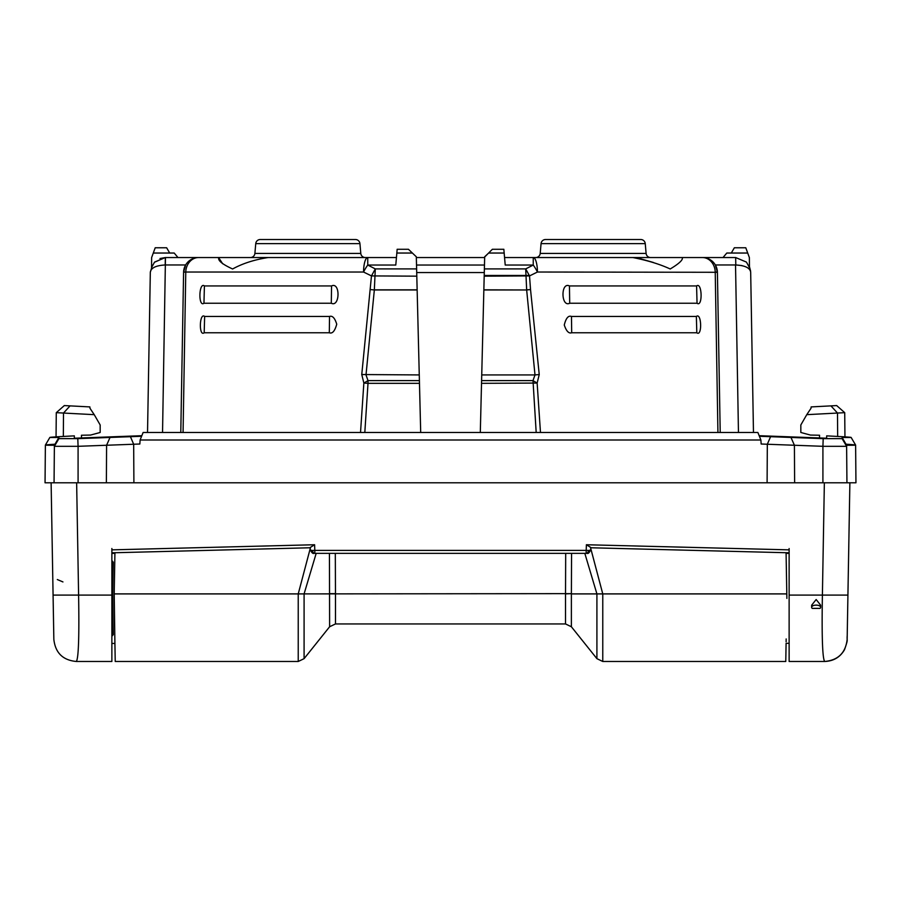 <?xml version="1.0" encoding="UTF-8"?>
<svg xmlns="http://www.w3.org/2000/svg" width="901" height="901" viewBox="0 0 901 901"><rect width="100%" height="100%" fill="white"/><g stroke="black" fill="none" stroke-linecap="round" stroke-linejoin="round"><path stroke-width="1.35" d="M749.463 267.597L746.433 262.09L735.667 257.54L746.433 262.09L749.463 267.597L749.373 257.607L745.791 247.775L734.349 247.775L731.308 253.035M749.452 266.606L750.612 271.122M741.962 265.581L735.79 264.962C745.138 265.491 750.094 267.935 750.679 272.293L753.473 432.48M484.727 256.92L492.374 249.273L488.624 253.035L492.374 249.273L503.839 249.273L505.213 265.04L533.246 265.04A15.013 3.976 -118.4 0 1 537.458 272.023A15.013 4.212 90 0 0 533.246 257.54L533.246 265.04L525.7 268.915L529.529 275.909L537.458 272.023L717.41 272.293L715.36 264.962L735.79 264.962L735.667 257.54M416.341 257.54L484.659 257.54M416.521 265.04L484.479 265.04M408.435 249.273L397.161 249.273L396.834 253.035L412.376 253.035L416.318 256.785L408.435 249.273L416.318 256.785L420.699 432.48M218.797 257.54C217.614 260.423 222.22 264.241 232.616 268.982C242.515 263.497 254.364 259.691 268.171 257.54L396.44 257.54L395.787 265.04L396.834 253.035M160.006 258.508L165.334 257.54L154.567 262.09L165.334 257.54L198.603 257.54A15.013 12.828 90 0 0 185.775 272.023L183.072 432.48M189.289 260.772L193.377 258.474M177.97 257.54L174.197 253.035L153.294 253.035L155.209 247.775L166.651 247.775L169.692 253.035M154.567 262.09L151.537 267.597L151.627 257.607L153.294 253.035M165.288 257.54L154.386 262.281M147.527 432.48L150.321 272.293C150.906 267.935 155.862 265.491 165.21 264.962C155.862 265.491 150.906 267.935 150.321 272.293L152.404 265.142M735.531 257.54L504.56 257.54L505.213 265.04M723.03 257.54L726.803 253.035L747.706 253.035M711.711 260.772L707.623 258.474M365.277 257.54A4.505 4.505 0 0 1 360.794 253.429L254.893 253.429A4.505 4.505 0 0 1 250.399 257.54L365.277 257.54M650.601 257.54A4.505 4.505 0 0 1 646.107 253.429L540.206 253.429A4.505 4.505 0 0 1 535.723 257.54L650.601 257.54M484.479 264.748L484.501 264.139M484.524 263.227L484.547 262.135M484.569 261.031L484.592 260.344M484.614 259.567L484.625 258.925M481.731 374.929L534.991 374.929L526.657 289.964L483.848 289.964L480.301 432.48M483.848 289.964L484.197 276.168L529.529 275.909L530.531 289.57L526.657 289.829L525.7 268.915L484.378 268.915L484.197 276.168M484.378 268.915L484.67 256.976L488.624 253.035L504.166 253.035M484.287 272.553L416.712 272.553M417.14 289.829L374.343 289.829L375.3 268.915L416.622 268.915M419.404 380.616L419.269 374.929L419.404 380.616L368.002 380.616L363.858 383.06L368.002 383.33L368.002 380.616L366.009 374.929L374.343 289.964L417.152 289.964M419.269 374.929L361.763 374.534L371.471 275.909L363.542 272.023A15.013 3.976 -61.6 0 1 367.754 265.04L367.754 257.54A15.013 4.212 90 0 0 363.542 272.023L185.775 272.023A15.013 0.574 -179 0 0 183.59 272.293L185.64 264.962L165.21 264.962L165.334 257.54M409.966 250.737L412.376 253.035M484.682 256.785L488.579 253.08L484.67 256.976M355.445 239.52L260.243 239.52L355.445 239.52A4.505 4.505 0 0 1 359.938 243.63L360.794 253.429M260.243 239.52A4.505 4.505 0 0 0 255.749 243.63L254.893 253.429M640.757 239.52L545.555 239.52L640.757 239.52A4.505 4.505 0 0 1 645.251 243.63L646.107 253.429M545.555 239.52A4.505 4.505 0 0 0 541.062 243.63L540.206 253.429M63.329 436.298L63.509 413.052L94.233 414.663L100.169 424.968L100.169 432.48L90.596 435.059L81.45 435.239L81.495 437.954L141.829 435.701L74.366 438.213L74.332 435.859L58.914 436.692C47.19 437.39 47.19 437.638 58.903 437.447L58.903 438.641L77.801 438.641L130.42 436.692L133.675 444.249L133.9 482.79M837.671 436.298L837.491 413.052L806.767 414.663L800.831 424.968L800.831 432.48L810.404 435.059L819.55 435.239L819.505 437.954L759.171 435.701L826.634 438.213L826.668 435.859L842.21 436.692M826.634 438.213L826.668 435.859M74.366 438.213L74.332 435.859M351.987 239.52L263.7 239.52M81.45 435.239L82.588 435.239M819.55 435.239L818.412 435.239M844.947 436.827L844.721 412.669L837.491 413.041L830.947 405.878L811.125 406.914L811.001 408.311L806.767 414.663M56.053 436.827L56.279 412.669L63.509 413.041L70.053 405.878L89.875 406.914L89.999 408.311L94.233 414.663M830.947 405.878L836.68 405.574L844.721 412.669M70.053 405.878L64.32 405.574L56.279 412.669M58.914 436.692C47.19 437.39 47.19 437.638 58.903 437.447L54.387 445.252C42.595 445.342 42.595 445.015 54.398 444.249C42.595 445.015 42.595 445.342 54.387 445.252L54.06 482.79L849.88 482.79L824.359 482.79L822.399 595.088L847.92 595.088L849.88 482.79L855.95 482.79L855.623 445.083L851.096 437.39L855.612 445.071M54.06 482.79L45.05 482.79L45.377 445.083L49.893 437.39M76.315 661.48C78.533 658.631 79.299 636.5 78.601 595.088L76.641 482.79L51.12 482.79L53.846 639.406C55.366 652.853 62.845 660.208 76.315 661.48L111.87 661.48L111.87 548.506L111.87 553.383L114.911 553.36M786.089 553.36L789.13 553.383L789.13 548.54L789.13 661.48L824.685 661.48C838.155 660.208 845.634 652.853 847.154 639.406L848.855 541.433M847.21 635.644C846.67 642.39 848.584 637.728 844.53 649.666C840.194 657.189 833.571 661.12 824.685 661.48C822.467 658.631 821.701 636.5 822.399 595.088L789.13 595.088L789.13 549.858L789.13 552.797L590.515 547.763M820.665 607.285L820.665 605.213L816.16 599.525L811.655 605.213L811.655 607.285A4.505 2.174 0 0 1 816.16 605.123A4.505 2.174 0 0 1 820.665 607.285A4.505 2.174 0 0 1 820.045 608.389L812.263 608.389A4.505 2.174 0 0 1 811.655 607.285M141.603 436.275L130.42 436.692M106.374 482.79L106.588 445.252L139.846 444.013L140.117 439.992L760.883 439.992L757.876 432.48L143.124 432.48L140.117 439.992M110.035 437.447L106.588 445.252L78.083 446.31L77.801 438.641M58.903 438.641L54.375 446.31L78.083 446.31L78.083 482.79M759.397 436.275L823.199 438.641L842.097 438.641L842.097 437.447C853.81 437.638 853.81 437.39 842.086 436.692C853.81 437.39 853.81 437.638 842.097 437.447L846.613 445.252L846.94 482.79M767.1 482.79L767.325 444.249L822.917 446.31L822.917 482.79M794.626 482.79L794.412 445.252L790.965 437.447M842.097 438.641L846.625 446.31L822.917 446.31L823.199 438.641M846.613 445.252C858.405 445.342 858.405 445.015 846.602 444.249L849.834 444.441M760.883 439.992L761.154 444.013L767.325 444.249L770.58 436.692M590.763 548.506L602.769 593.905L602.769 661.48L785.773 661.48L786.089 643.325L789.13 643.303L789.13 661.48M52.145 541.433L53.305 607.916M114.923 552.696L114.123 598.41L114.911 643.472L111.87 643.449L111.87 661.48M536.185 432.48L532.998 380.616L534.991 374.929L539.237 374.534L537.142 383.06L532.998 380.616L481.596 380.616M481.528 383.33L537.142 383.06L540.476 432.48M717.928 432.48L715.225 272.023A15.013 0.574 179 0 1 717.41 272.293L720.214 432.48M717.41 272.293A15.013 15.013 0 0 0 702.397 257.54A15.013 12.828 90 0 1 715.225 272.023M632.829 257.54C647.537 260.423 659.994 264.241 670.209 268.982C679.309 263.497 683.307 259.691 682.203 257.54M539.237 374.534L530.531 289.57L526.668 289.964M268.171 257.54L219.191 257.54M222.671 263.768L218.571 257.54L198.603 257.54A15.013 15.013 0 0 0 183.59 272.293L180.786 432.48M653.405 262.484L637.142 257.81M416.803 276.168L371.471 275.909L375.3 268.915L367.754 265.04L395.787 265.04M370.469 289.57L374.343 289.964L370.469 289.57M360.524 432.48L363.858 383.06L361.763 374.534M696.811 332.762L571.696 332.762C568.801 333.753 566.335 331.185 564.274 325.024C565.963 318.132 568.362 315.271 571.471 316.454L696.36 316.454C701.609 312.118 702.307 337.098 696.811 332.762L696.36 316.454M696.586 285.932L697.047 303.243C702.848 307.568 702.161 281.641 696.586 285.932L569.443 285.932L569.702 303.243C560.985 307.568 560.602 281.641 569.443 285.932M697.047 303.243L569.702 303.243M329.304 332.762L204.189 332.762C198.693 337.109 199.391 312.118 204.64 316.454L329.529 316.454C332.446 315.451 334.845 318.03 336.737 324.191C334.857 331.084 332.39 333.944 329.304 332.762L329.529 316.454M331.557 285.932L331.298 303.243C340.015 307.568 340.398 281.641 331.557 285.932L204.414 285.932L203.953 303.243C198.152 307.568 198.839 281.641 204.414 285.932M331.298 303.243L203.953 303.243M310.485 547.763L111.915 552.809L111.87 549.858L111.87 595.088L53.08 595.088L53.26 605.303M789.13 549.858L586.393 544.745L590.786 547.481M111.87 549.858L314.607 544.745L310.214 547.481M571.696 332.762L571.471 316.454M204.189 332.762L204.64 316.454M311.926 550.466L314.809 550.41L314.809 553.36L313.852 553.36C313.007 553.935 311.825 552.786 310.293 549.937L311.926 550.466L313.852 553.36M586.191 553.36L587.148 553.36L589.074 550.466L586.191 550.41L586.191 553.36L314.809 553.36M590.786 547.763L590.707 549.937L589.074 550.466M114.911 643.472L114.202 593.905L114.123 598.41L114.202 593.905L298.231 593.905L310.237 548.506M847.92 595.088L848.787 545.86M786.077 552.696L786.877 598.41L786.798 593.905L596.913 593.905L596.913 658.665L602.769 661.48M115.227 661.48L114.123 598.41L115.227 661.48L298.231 661.48L298.231 593.905L565.524 593.646L565.693 553.36M111.87 598.41L112.625 598.41L113.256 562.19L111.87 560.535M786.089 643.325L785.773 661.48M112.625 598.41L113.256 634.642L111.87 636.297M786.122 641.737L786.168 638.955M329.439 553.36L329.62 626.758L335.476 623.942L565.524 623.942L565.524 593.646L571.392 593.646L571.561 553.36M584.817 553.36L596.913 593.905L571.38 593.905L571.38 626.758L596.913 658.665M571.38 626.758L565.524 623.942M571.392 593.646L565.524 593.883M329.62 626.758L304.087 658.665L304.087 593.905L316.183 553.36M304.087 658.665L298.231 661.48M165.469 257.54L162.54 432.48M738.46 432.48L735.531 264.962M359.938 243.63L255.749 243.63M645.251 243.63L541.062 243.63M484.22 275.469L529.326 275.469M483.86 289.829L526.657 289.964M364.815 432.48L368.002 383.33L419.472 383.33M586.393 544.745L586.191 550.41L314.809 550.41L314.607 544.745M111.87 568.824L113.109 570.784M111.87 628.008L113.109 626.049M335.307 553.36L335.476 593.646L329.608 593.646M335.476 623.942L335.476 593.883M310.293 549.937L310.214 547.763M590.707 549.937C589.277 552.752 588.083 553.901 587.148 553.36M53.001 590.617L52.641 570.265M62.946 581.933L57.315 579.546"/></g></svg>
